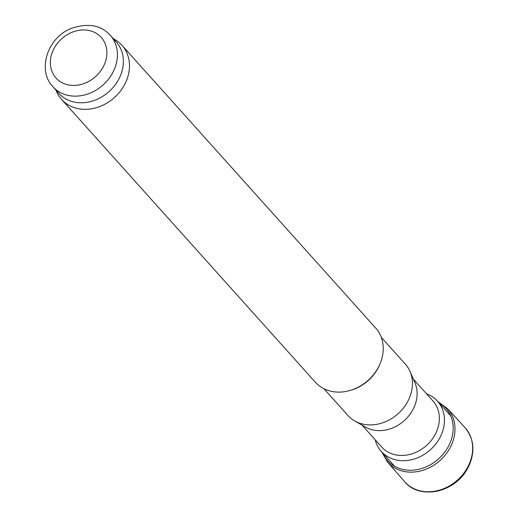 <?xml version="1.0" encoding="UTF-8"?>
<svg xmlns="http://www.w3.org/2000/svg" width="518" height="518" viewBox="0 0 518 518"><rect width="100%" height="100%" fill="white"/><g stroke="black" fill="none" stroke-linecap="round" stroke-linejoin="round"><path stroke-width="0.78" d="M52.933 86.733L58.89 93.376A38.513 32.161 -41.9 0 0 71.296 101.295A38.513 32.161 -41.9 0 0 114.964 85.146A38.513 32.161 -41.9 0 0 116.226 41.932L110.263 35.289C101.023 25.013 87.943 22.747 71.031 28.49C47.63 37.646 36.797 69.988 52.933 86.733A38.513 32.161 -41.9 0 0 65.339 94.652A38.513 32.161 -41.9 0 0 109.007 78.503A38.513 32.161 -41.9 0 0 110.263 35.289M55.963 90.119L56.663 91.712A40.54 33.851 -41.9 0 0 61.61 99.437A40.54 33.851 -41.9 0 0 74.663 107.77A40.54 33.851 -41.9 0 0 120.636 90.779A40.54 33.851 -41.9 0 0 121.957 45.286A40.54 33.851 -41.9 0 0 114.808 39.536L113.3 38.669M61.61 99.437L315.352 382.213A40.54 33.851 -41.9 0 0 328.412 390.546A40.54 33.851 -41.9 0 0 350.783 390.261A40.54 33.851 -41.9 0 0 379.882 364.148A40.54 33.851 -41.9 0 0 375.699 328.056L121.957 45.286M350.783 390.261L351.806 389.944A38.513 32.161 -41.9 0 0 379.454 365.132L379.882 364.148M323.925 388.727L347.954 415.501A38.513 32.161 -41.9 0 0 354.746 420.972A38.513 32.161 -41.9 0 0 360.353 423.42A38.513 32.161 -41.9 0 0 400.66 411.227A38.513 32.161 -41.9 0 0 409.984 371.4A38.513 32.161 -41.9 0 0 405.283 364.057L381.254 337.276M354.746 420.972L365.494 427.104A34.46 28.775 -41.9 0 0 370.519 429.299A34.46 28.775 -41.9 0 0 406.578 418.389A34.46 28.775 -41.9 0 0 414.924 382.75L409.984 371.4M362.037 425.129L381.688 447.028A34.46 28.775 -41.9 0 0 392.786 454.111A34.46 28.775 -41.9 0 0 431.857 439.665A34.46 28.775 -41.9 0 0 432.983 400.997L413.332 379.098M375.22 439.821A37.704 31.481 -41.9 0 0 381.339 451.495A37.704 31.481 -41.9 0 0 393.479 459.239A37.704 31.481 -41.9 0 0 436.227 443.434A37.704 31.481 -41.9 0 0 437.457 401.133A37.704 31.481 -41.9 0 0 426.515 393.79M421.497 491.135A39.782 33.217 -41.9 0 0 472.539 445.331M382.789 453.108A39.167 32.705 -41.9 0 0 438.604 458.857A39.167 32.705 -41.9 0 0 438.908 402.745M65.78 84.246A30.407 25.388 -41.9 0 0 106.857 51.347A30.407 25.388 -41.9 0 0 63.215 37.477A30.407 25.388 -41.9 0 0 65.78 84.246M404.39 481.416A40.54 33.851 -41.9 0 0 457.569 479.992A40.54 33.851 -41.9 0 0 464.724 427.272C474.818 439.529 475.556 453.632 466.945 469.573C454.033 492.994 418.913 499.909 404.39 481.416L387.619 462.173A40.158 33.534 -41.9 0 0 440.047 460.47A40.158 33.534 -41.9 0 0 447.397 408.527L464.724 427.272M450.738 415.928L437.457 401.133M394.612 466.291L381.339 451.495M381.74 451.942L387.619 462.173M447.397 408.527L437.865 401.579"/></g></svg>
